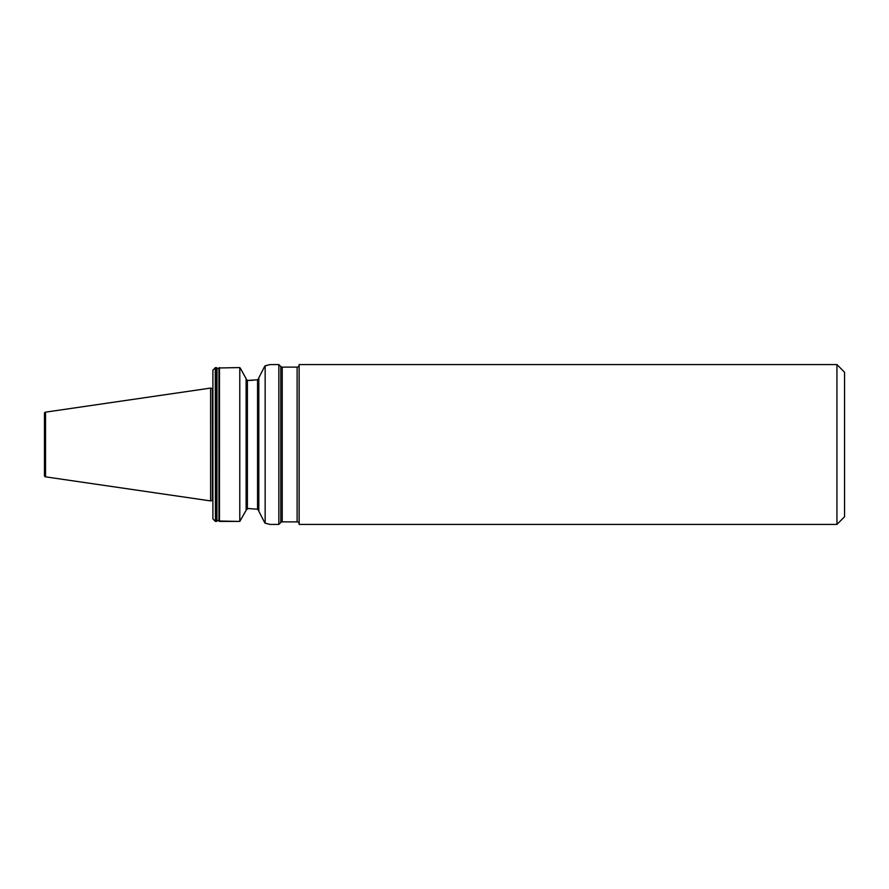 <?xml version="1.0" encoding="UTF-8"?>
<svg xmlns="http://www.w3.org/2000/svg" width="889" height="889" viewBox="0 0 889 889"><rect width="100%" height="100%" fill="white"/><g stroke="black" fill="none" stroke-linecap="round" stroke-linejoin="round"><path stroke-width="1.33" d="M218.65 368.279L217.961 368.557L218.938 367.968L218.938 520.998L217.961 520.432L219.483 521.432L239.786 521.432L246.12 510.33L239.786 521.432L218.938 520.998M844.55 372.202L844.55 516.798L836.938 524.41L836.938 364.59L844.55 372.202M258.81 377.836L264.344 367.013L258.81 377.836L258.81 511.164L264.344 521.987L258.81 511.164M257.543 379.781L258.81 378.281L257.543 379.781L257.543 509.219L258.81 510.719L257.543 509.219L248.275 508.552L246.12 509.875L247.398 508.552L247.398 380.448L257.543 379.781L258.81 378.281M282.224 367.124L282.224 521.876L297.115 521.876L297.115 367.124L282.224 367.124A2.034 2.034 0 0 1 280.791 366.535L278.846 364.59L278.846 524.41L280.791 522.465L280.791 366.535M282.224 521.876A2.034 2.034 0 0 0 280.791 522.465M297.115 521.876A2.034 2.034 0 0 1 299.137 523.899M297.115 367.124A2.034 2.034 0 0 0 299.137 365.101M836.938 364.59L299.137 364.59L299.137 524.41L836.938 524.41M212.893 388.582A1.011 1.011 0 0 1 212.749 388.593L212.749 500.407A1.011 1.011 0 0 1 212.893 500.418M212.749 388.593L212.749 500.407M212.638 388.593A1.011 1.011 0 0 1 212.371 388.56L210.604 388.082L210.604 500.918L212.371 500.44A1.011 1.011 0 0 1 212.638 500.407M210.604 388.082L45.539 412.152A1.267 1.267 0 0 0 44.45 413.407L44.45 475.593A1.267 1.267 0 0 0 45.539 476.848L210.604 500.918M278.846 364.59L269.967 364.59L265.155 365.801L265.155 523.199L269.967 524.41L278.846 524.41M212.893 385.048L212.893 504.03M212.893 370.18L215.427 367.613L217.961 368.557L215.427 367.613L212.893 370.18L212.893 518.887L215.427 521.432L217.961 520.432M239.786 521.432L239.786 367.579L240.363 368.279L239.786 367.579L218.938 367.968M246.12 378.67L240.363 368.279L246.12 378.67L246.12 510.33M246.12 379.125L247.398 380.448L246.12 379.125M215.282 367.613L215.427 521.432L212.893 518.887M216.449 367.613L216.449 521.432L215.427 521.432L215.427 520.387M216.994 368.013L216.938 521.154L216.938 367.868M218.994 521.154L219.483 367.579L219.483 521.432M253.054 380.27L248.275 380.448M249.831 508.564L248.275 508.552M258.81 510.719L257.543 509.219M265.155 365.801L264.344 367.013M264.344 521.987L265.155 523.199M268.622 524.043L267.211 523.688M266.744 523.565L265.444 523.265M265.311 365.768L266.889 365.401M267.233 365.312L268.722 364.935M212.371 388.56L212.371 500.44M45.539 412.152L45.539 476.848"/></g></svg>
